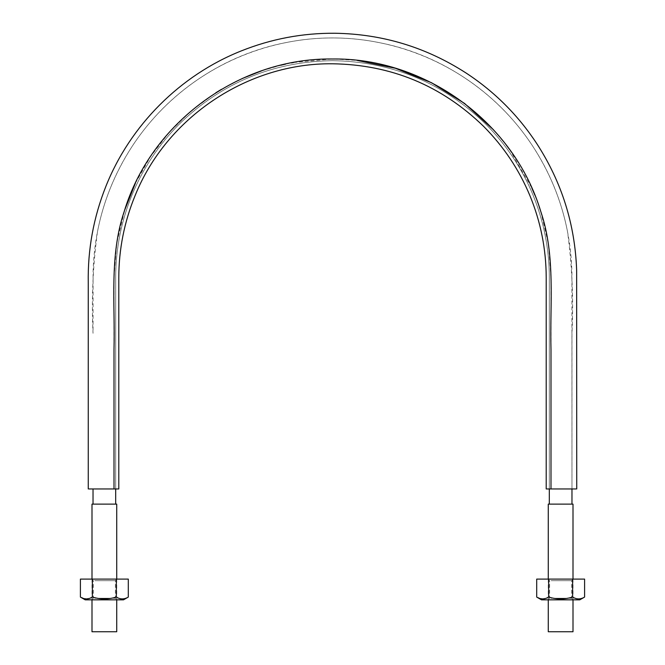 <?xml version="1.0" encoding="UTF-8"?>
<svg xmlns="http://www.w3.org/2000/svg" width="665" height="665" viewBox="0 0 665 665"><rect width="100%" height="100%" fill="white"/><g stroke="black" fill="none" stroke-linecap="round" stroke-linejoin="round"><path stroke-width="0.5" stroke-dasharray="3.33 2.49" d="M540.653 211.096L548.384 243.905L550.994 277.488L550.994 488.958L549.315 488.958L571.975 488.958L549.315 488.958L549.315 277.488C549.248 248.76 543.746 221.104 532.815 194.521C521.751 167.987 506.082 144.546 485.816 124.18C443.106 82.726 392.001 61.562 332.5 60.673C272.999 61.562 221.894 82.726 179.184 124.18C158.918 144.546 143.249 167.987 132.185 194.521C121.254 221.104 115.752 248.76 115.685 277.488L115.685 488.958L89.035 488.958L114.006 488.958L114.006 277.488L116.716 243.307L124.721 209.941M135.377 183.249L150.506 156.608L169.201 132.327L191.113 110.914L215.817 92.784M221.462 89.326L242.193 78.537M261.877 70.731L280.771 65.22M285.568 64.114L291.445 62.901M293.506 62.518L331.951 58.994M334.179 59.002L357.13 60.399M493.405 129.683L506.273 145.061M509.465 149.359L531.85 188.054M534.918 195.227L539.091 206.383M114.006 488.958L114.006 352.034C115.402 306.532 109.226 260.264 122.85 216.009C147.805 125.752 236.191 58.852 329.632 59.019C423.206 56.409 513.181 121.047 540.504 210.639C555.765 254.762 549.814 302.899 550.994 349.1L550.994 488.958L575.965 488.958L550.994 488.958L550.994 349.748C549.772 303.739 555.74 255.884 540.928 211.977C514.311 122.717 425.667 57.73 332.658 58.994C239.749 57.589 150.93 122.393 124.172 211.636C109.268 255.51 115.211 303.298 114.006 349.482L114.006 488.958L118.794 488.958L118.794 277.488C118.869 249.175 124.289 221.919 135.061 195.71C166.441 117.24 248.003 62.751 332.5 63.782C391.153 64.655 441.518 85.519 483.613 126.375C503.588 146.45 519.033 169.558 529.938 195.71C540.712 221.919 546.131 249.175 546.206 277.488L546.206 488.958L550.994 488.958M112.368 488.958L93.025 488.958L115.685 488.958L112.368 488.958L115.685 488.958L115.685 277.488C115.752 248.76 121.254 221.104 132.185 194.521C143.249 167.987 158.918 144.546 179.184 124.18C221.894 82.726 272.999 61.562 332.5 60.673C392.001 61.562 443.106 82.726 485.816 124.18C506.082 144.546 521.751 167.987 532.815 194.521C543.746 221.104 549.248 248.76 549.315 277.488L549.315 488.958L571.975 488.958L552.632 488.958M104.355 504.12L93.025 504.12L104.355 504.12M104.355 488.958L93.025 488.958L104.355 488.958M571.975 488.958L560.645 488.958L571.975 488.958L571.975 333.29C573.587 299.109 572.091 265.152 567.486 231.412C561.41 200.655 549.78 172.169 532.59 145.951C496.364 90.681 438.651 53.84 378.659 42.527C287.255 23.998 187.513 62.153 132.41 145.951C107.323 184.571 94.214 226.89 93.075 272.924L93.025 333.29C91.413 299.109 92.909 265.152 97.514 231.412C103.59 200.655 115.22 172.169 132.41 145.951C168.636 90.681 226.349 53.84 286.341 42.527C377.745 23.998 477.487 62.153 532.59 145.951C557.677 184.571 570.786 226.89 571.925 272.924L571.975 488.958M560.645 504.12L549.315 504.12L560.645 504.12M548.276 504.12L573.006 504.12M573.006 599.838L573.006 579.099M548.276 631.75L573.006 631.75M91.994 504.12L116.724 504.12M116.724 599.838L116.724 579.099M91.994 631.75L116.724 631.75M128.303 579.099L92.385 579.099L92.385 597.07L86.392 598.924L80.407 597.07M92.385 579.099L80.407 579.099M123.499 599.838L85.211 599.838M128.303 597.07C124.322 599.506 120.332 599.506 116.333 597.07C108.37 599.506 100.382 599.506 92.385 597.07M116.333 579.099L116.333 597.07M94.796 598.242L115.394 598.242L94.796 598.242M94.796 580.695L115.394 580.695L94.796 580.695M93.416 599.838L116.99 599.838L93.416 599.838M93.416 579.099L116.99 579.099L93.416 579.099M584.593 579.099L548.667 579.099L548.667 597.07L542.682 598.924L536.697 597.07M548.667 579.099L536.697 579.099M579.789 599.838L541.501 599.838M584.593 597.07C580.612 599.506 576.621 599.506 572.615 597.07C564.652 599.506 556.672 599.506 548.667 597.07M572.615 579.099L572.615 597.07M551.086 598.242L571.684 598.242L551.086 598.242M551.086 580.695L571.684 580.695L551.086 580.695M549.706 599.838L573.272 599.838L549.706 599.838M549.706 579.099L573.272 579.099L549.706 579.099M548.276 599.838L548.276 579.099M91.994 599.838L91.994 579.099M91.728 579.099L93.316 580.695L93.316 598.242L91.728 599.838M116.99 579.099L115.394 580.695L115.394 598.242L116.99 599.838M548.01 579.099L549.606 580.695L549.606 598.242L548.01 599.838M573.272 579.099L571.684 580.695L571.684 598.242L573.272 599.838"/><path stroke-width="1" d="M114.006 488.958L114.006 349.482C115.211 303.298 109.268 255.51 124.172 211.636C150.93 122.393 239.749 57.589 332.658 58.994C425.667 57.73 514.311 122.717 540.928 211.977C555.74 255.884 549.772 303.739 550.994 349.748L550.994 488.958L575.965 488.958L546.206 488.958L546.206 277.488C546.131 249.175 540.712 221.919 529.938 195.71C519.033 169.558 503.588 146.45 483.613 126.375C441.518 85.519 391.153 64.655 332.5 63.782C248.003 62.751 166.441 117.24 135.061 195.71C124.289 221.919 118.869 249.175 118.794 277.488L118.794 488.958L89.035 488.958L112.368 488.958M124.721 209.941L135.377 183.249M215.817 92.784L221.462 89.326M242.193 78.537L261.877 70.731M280.771 65.22L285.568 64.114M291.445 62.901L293.506 62.518M331.951 58.994L334.179 59.002M357.13 60.399L395.334 68.237L431.527 82.734L464.569 103.441L493.405 129.683M506.273 145.061L509.465 149.359M531.85 188.054L534.918 195.227M539.091 206.383L540.653 211.096M552.632 488.958L550.994 488.958M573.006 579.099L573.006 504.12L548.276 504.12L548.276 579.099M548.276 599.838L548.276 631.75L573.006 631.75L573.006 599.838M116.724 579.099L116.724 504.12L91.994 504.12L91.994 579.099M91.994 599.838L91.994 631.75L116.724 631.75L116.724 599.838M116.333 579.099L80.407 579.099L80.407 597.07C84.389 599.506 88.379 599.506 92.385 597.07C100.349 599.506 108.329 599.506 116.333 597.07C120.307 599.498 124.297 599.498 128.303 597.07L128.303 579.099L116.333 579.099L116.333 597.07M80.407 597.07L85.211 599.838L123.499 599.838L128.303 597.07M92.385 579.099L92.385 597.07M572.615 579.099L536.697 579.099L536.697 597.07C540.678 599.506 544.668 599.506 548.667 597.07C556.63 599.506 564.618 599.506 572.615 597.07C576.597 599.498 580.587 599.498 584.593 597.07L584.593 579.099L572.615 579.099L572.615 597.07M536.697 597.07L541.501 599.838L579.789 599.838L584.593 597.07M548.667 579.099L548.667 597.07M576.746 488.958L576.638 270.248C575.042 224.421 561.784 182.26 536.871 143.765C518.185 115.311 494.61 91.745 466.148 73.067C426.19 47.265 382.417 33.99 334.852 33.25C302.475 33.017 271.262 38.919 241.204 50.939C180.215 75.228 130.19 125.286 105.918 186.283C93.557 217.289 87.664 249.491 88.254 282.883L88.254 488.958M115.685 504.12L115.685 488.958M93.025 504.12L93.025 488.958M571.975 504.12L571.975 488.958M549.315 504.12L549.315 488.958"/></g></svg>
